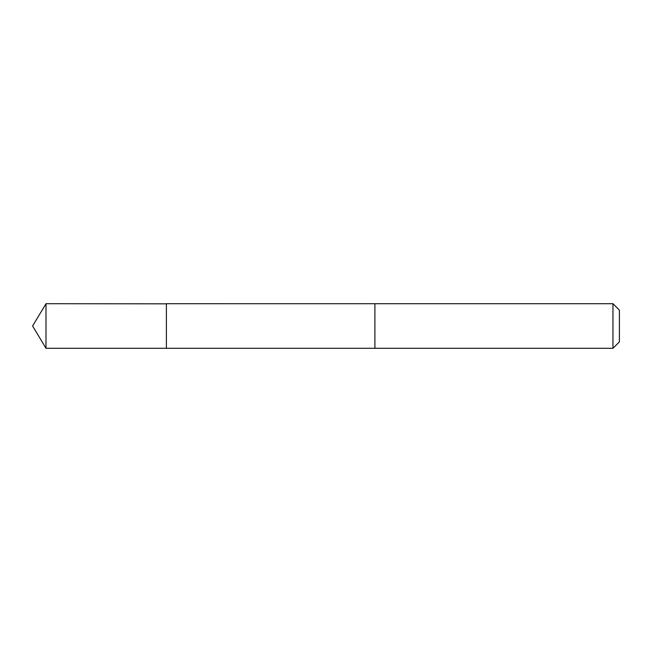 <?xml version="1.0" encoding="UTF-8"?>
<svg xmlns="http://www.w3.org/2000/svg" width="652" height="652" viewBox="0 0 652 652"><rect width="100%" height="100%" fill="white"/><g stroke="black" fill="none" stroke-linecap="round" stroke-linejoin="round"><path stroke-width="0.98" d="M166.39 303.832L45.999 303.702L45.999 348.298L166.39 348.298L166.39 303.702L374.9 303.71L374.9 348.29L166.39 348.298L166.39 303.832M374.9 303.702L374.9 348.298L612.962 348.298L612.962 303.702L374.9 303.702M612.962 303.702L619.4 310.14L619.4 341.86L612.962 348.298M166.39 348.298L45.999 348.298L32.6 326L45.999 348.298M32.6 326L45.999 303.702"/></g></svg>
